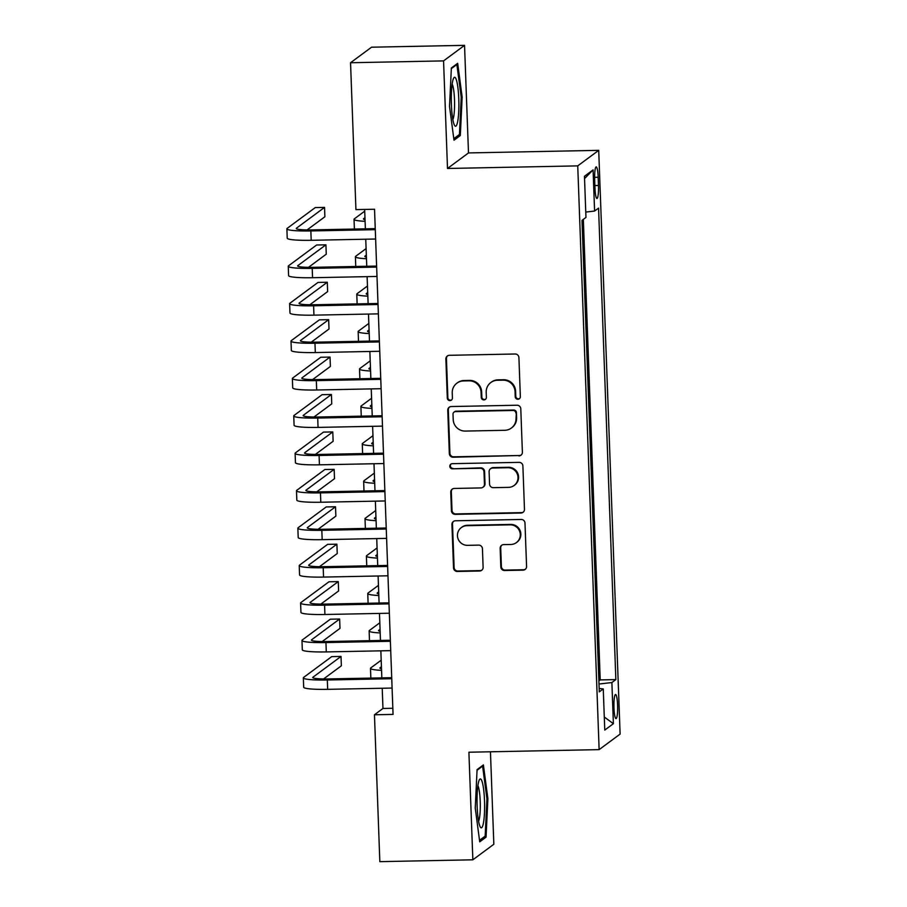 <?xml version="1.0" encoding="UTF-8"?>
<svg xmlns="http://www.w3.org/2000/svg" width="907" height="907" viewBox="0 0 907 907"><rect width="100%" height="100%" fill="white"/><g stroke="black" fill="none" stroke-linecap="round" stroke-linejoin="round"><path stroke-width="1.36" d="M517.886 399.25A2.585 2.54 -126.5 0 0 520.346 396.62L518.917 357.596A3.696 3.628 -126.5 0 0 515.131 354.002L449.384 355.306A3.696 3.628 -126.5 0 0 445.87 359.047L447.298 398.071A2.585 2.54 -126.5 0 0 451.403 400.1A2.585 2.54 -126.5 0 0 452.412 397.969L452.23 392.924A11.825 11.621 -126.5 0 1 463.488 380.94L468.964 380.827A11.825 11.621 -126.5 0 1 481.084 392.346L481.266 397.402A2.585 2.54 -126.5 0 0 485.358 399.431A2.585 2.54 -126.5 0 0 486.379 397.3L486.197 392.243A11.825 11.621 -126.5 0 1 497.455 380.26L502.932 380.158A11.825 11.621 -126.5 0 1 515.051 391.677L515.233 396.722A2.585 2.54 -126.5 0 0 517.886 399.25M490.846 382.505L491.413 382.085A11.825 11.621 -126.5 0 1 498.022 379.84L503.498 379.738A11.825 11.621 -126.5 0 1 515.618 391.257L515.8 396.302A2.585 2.54 -126.5 0 0 519.598 398.524M447.616 355.805A3.696 3.628 -126.5 0 0 446.437 358.628L447.865 397.651A2.585 2.54 -126.5 0 0 451.663 399.874M456.879 383.185L457.445 382.765A11.825 11.621 -126.5 0 1 464.055 380.521L469.531 380.407A11.825 11.621 -126.5 0 1 481.651 391.926L481.832 396.983A2.585 2.54 -126.5 0 0 485.63 399.193M617.599 705.204A12.052 1.848 88.9 0 0 615.547 694.501A12.052 1.848 88.9 0 0 613.971 707.891A12.052 1.848 88.9 0 0 616.034 718.593A12.052 1.848 88.9 0 0 617.599 705.204M500.823 566.92A3.696 3.628 -126.5 0 0 504.609 570.514L523.056 570.152A3.696 3.628 -126.5 0 0 526.57 566.41L524.983 523.067A3.696 3.628 -126.5 0 0 521.196 519.462L455.461 520.777A3.696 3.628 -126.5 0 0 451.935 524.518L453.523 567.861A3.696 3.628 -126.5 0 0 457.309 571.455L479.588 571.013A3.696 3.628 -126.5 0 0 483.114 567.272L482.433 548.724A3.696 3.628 -126.5 0 0 478.647 545.118L467.593 545.345A9.886 9.716 -126.5 0 1 461.346 527.568A9.886 9.716 -126.5 0 1 466.878 525.686L510.153 524.836A9.886 9.716 -126.5 0 1 516.4 542.601A9.886 9.716 -126.5 0 1 510.879 544.483L503.657 544.619A3.696 3.628 -126.5 0 0 500.142 548.372L500.823 566.92L501.39 566.501A3.696 3.628 -126.5 0 0 505.176 570.095L523.622 569.732A3.696 3.628 -126.5 0 0 525.391 569.222M468.908 752.22L472.853 859.802L379.84 861.65L374.455 714.773L393.06 714.41L374.534 209.245L355.929 209.608L350.544 62.742L443.557 60.894L447.502 168.475L577.736 165.879L599.13 749.624L468.908 752.22M518.861 455.926A3.696 3.628 -126.5 0 0 522.387 452.174L520.788 408.83A3.696 3.628 -126.5 0 0 517.001 405.236L451.267 406.54A3.696 3.628 -126.5 0 0 447.752 410.293L449.339 453.625A3.696 3.628 -126.5 0 0 453.126 457.23L519.428 455.507A3.696 3.628 -126.5 0 0 521.208 454.997M522.885 465.949L524.473 509.292A3.696 3.628 -126.5 0 1 520.958 513.033L455.223 514.348A3.696 3.628 -126.5 0 1 451.437 510.743L450.756 492.195A3.696 3.628 -126.5 0 1 454.271 488.454L480.937 487.921A3.696 3.628 -126.5 0 0 484.451 484.179L483.998 471.867A3.696 3.628 -126.5 0 0 480.211 468.273L452.457 468.817A2.585 2.54 -126.5 0 1 450.824 464.169A2.585 2.54 -126.5 0 1 452.264 463.681L519.099 462.355A3.696 3.628 -126.5 0 1 522.885 465.949M594.675 179.858L594.969 188.089A11.678 1.791 88.9 0 0 596.965 198.463A11.678 1.791 88.9 0 0 598.484 185.482L598.189 177.25A11.678 1.791 88.9 0 0 596.194 166.888A11.678 1.791 88.9 0 0 594.675 179.858M577.736 165.879L598.711 150.347L620.116 734.092L599.13 749.624M598.892 680.896L600.219 679.91L615.853 679.604L598.563 208.111L594.595 211.048L585.775 212.068M615.853 679.604L611.885 682.54L613.393 723.695L604.765 730.078L603.257 688.923L599.289 691.86L581.999 220.378L585.967 217.431L584.459 176.275L593.087 169.892L594.595 211.048M600.219 679.91L583.337 219.381M447.502 168.475L468.488 152.932L464.543 45.35L443.557 60.894M464.543 45.35L371.53 47.198L350.544 62.742M472.853 859.802L493.839 844.258L490.449 751.79M468.488 152.932L598.711 150.347M382.221 688.254L382.958 708.48L374.455 714.773M364.659 209.438L365.374 228.847M365.748 239.221L366.745 266.261M367.12 276.635L368.117 303.686M368.491 314.06L369.489 341.1M369.863 351.474L370.861 378.525M371.235 388.899L372.233 415.939M372.618 426.313L373.605 453.364M373.99 463.738L374.976 490.778M375.362 501.152L376.348 528.203M376.734 538.577L377.72 565.617M378.106 576.002L379.092 603.042M379.477 613.415L380.464 640.455M380.849 650.841L381.836 677.88M392.833 708.276L382.958 708.48M603.257 688.923L599.164 688.47M599.005 684.025L611.885 682.54M584.55 178.6L593.087 169.892M613.393 723.695L604.289 717.018M449.521 106.448L453.999 140.211L460.325 135.54L462.151 97.083L457.672 63.32L451.357 67.991L449.521 106.448M486.05 837.15L487.887 798.704L483.397 764.93L477.082 769.612L475.245 808.069L479.724 841.832L486.05 837.15L483.703 837.206M461.198 97.106L462.151 97.083M457.978 135.585L460.325 135.54M486.923 798.727L487.887 798.704M449.498 407.05A3.696 3.628 -126.5 0 0 448.319 409.873L449.906 453.205A3.696 3.628 -126.5 0 0 453.693 456.811L519.428 455.507M515.834 412.98A2.585 2.54 -126.5 0 0 513.181 410.463L455.473 411.608A2.585 2.54 -126.5 0 0 453.012 414.227L453.205 419.556A11.825 11.621 -126.5 0 0 465.325 431.074L504.768 430.292A11.825 11.621 -126.5 0 0 516.026 418.308L516.4 412.56A2.585 2.54 -126.5 0 0 513.747 410.032L513.181 410.463M454.033 412.095L454.6 411.676A2.585 2.54 -126.5 0 1 456.04 411.188L513.747 410.032M511.378 428.047L511.945 427.628A11.825 11.621 -126.5 0 0 516.593 417.889L516.026 418.308M516.4 412.56L516.593 417.889M452.502 488.952A3.696 3.628 -126.5 0 0 451.323 491.775L452.003 510.324A3.696 3.628 -126.5 0 0 455.79 513.929L521.525 512.614A3.696 3.628 -126.5 0 0 523.294 512.115M483 487.218L483.567 486.798A3.696 3.628 -126.5 0 0 485.018 483.76L484.565 471.447A3.696 3.628 -126.5 0 0 480.778 467.853L452.457 468.817M451.119 463.976A2.585 2.54 -126.5 0 0 453.024 468.397M508.6 487.365A9.886 9.716 -126.5 0 0 517.443 474.418A9.886 9.716 -126.5 0 0 507.875 467.717L492.626 468.023A3.696 3.628 -126.5 0 0 489.111 471.765L489.565 484.077A3.696 3.628 -126.5 0 0 493.351 487.671L508.6 487.365M514.122 485.494L514.688 485.075A9.886 9.716 -126.5 0 0 508.442 467.298L507.875 467.717M490.562 468.726L491.129 468.307A3.696 3.628 -126.5 0 1 493.193 467.604L508.442 467.298M501.888 545.13A3.696 3.628 -126.5 0 0 500.709 547.953L501.39 566.501M516.4 542.601L516.967 542.182A9.886 9.716 -126.5 0 0 510.72 524.416L510.153 524.836M461.346 527.568L461.912 527.148A9.886 9.716 -126.5 0 1 467.445 525.266L510.72 524.416M453.681 521.276A3.696 3.628 -126.5 0 0 452.502 524.099L454.101 567.442A3.696 3.628 -126.5 0 0 457.888 571.036L480.166 570.594A3.696 3.628 -126.5 0 0 481.934 570.095M365.033 219.732A18.832 2.018 177.9 0 1 363.446 218.984A18.832 2.018 177.9 0 1 363.662 218.655L364.965 217.691M364.727 211.172L354.354 218.848A28.242 3.027 -2.1 0 0 354.036 219.324A28.242 3.027 -2.1 0 0 365.09 221.319M354.036 219.324L354.376 228.677A28.242 3.027 -2.1 0 0 354.626 229.052M307.122 229.913L324.887 216.75L324.547 207.397L315.251 207.59L287.202 228.349A28.242 3.027 -2.1 0 0 286.884 228.836A28.242 3.027 -2.1 0 0 310.852 230.945L375.283 229.664M286.884 228.836L287.224 238.19A28.242 3.027 -2.1 0 0 311.192 240.298L375.623 239.017M375.249 228.643L312.269 229.902A18.832 2.018 177.9 0 1 296.294 228.485A18.832 2.018 177.9 0 1 296.51 228.167L324.547 207.397M458.783 99.056A24.478 3.764 88.9 0 0 453.613 78.229A24.478 3.764 88.9 0 0 451.403 104.509A24.478 3.764 88.9 0 0 454.543 125.37A24.478 3.764 88.9 0 0 458.783 99.056M452.865 119.611A18.537 2.846 88.9 0 0 454.498 99.781A18.537 2.846 88.9 0 0 452.151 84.056M451.323 68.637L456.867 64.522L461.221 97.242L459.441 134.497L453.795 138.68M456.017 64.544L456.867 64.522M481.889 780.972A24.478 3.764 88.9 0 0 479.338 779.85A24.478 3.764 88.9 0 0 477.037 801.731A24.478 3.764 88.9 0 0 479.746 825.823A24.478 3.764 88.9 0 0 480.279 826.991A24.478 3.764 88.9 0 0 484.519 811.584A24.478 3.764 88.9 0 0 481.889 780.972M478.59 821.22A18.537 2.846 88.9 0 0 480.291 804.6A18.537 2.846 88.9 0 0 478.238 786.482A18.537 2.846 88.9 0 0 477.876 785.677M477.048 770.258L482.603 766.143L486.946 798.863L485.166 836.118L479.52 840.301M481.742 766.166L482.603 766.143M366.405 257.146A18.832 2.018 177.9 0 1 364.818 256.398A18.832 2.018 177.9 0 1 365.033 256.08L366.337 255.116M366.099 248.586L355.725 256.262A28.242 3.027 -2.1 0 0 355.408 256.749A28.242 3.027 -2.1 0 0 366.473 258.733M355.408 256.749L355.748 266.102A28.242 3.027 -2.1 0 0 355.998 266.477M367.777 294.571A18.832 2.018 177.9 0 1 366.19 293.823A18.832 2.018 177.9 0 1 366.405 293.494L367.709 292.53M367.471 286.011L357.097 293.687A28.242 3.027 -2.1 0 0 356.78 294.163A28.242 3.027 -2.1 0 0 367.845 296.158M356.78 294.163L357.12 303.516A28.242 3.027 -2.1 0 0 357.369 303.902M369.149 331.985A18.832 2.018 177.9 0 1 367.562 331.236A18.832 2.018 177.9 0 1 367.777 330.919L369.081 329.955M368.843 323.425L358.469 331.1A28.242 3.027 -2.1 0 0 358.152 331.588A28.242 3.027 -2.1 0 0 369.217 333.572M358.152 331.588L358.492 340.941A28.242 3.027 -2.1 0 0 358.741 341.315M370.521 369.41A18.832 2.018 177.9 0 1 368.934 368.661A18.832 2.018 177.9 0 1 369.149 368.333L370.453 367.369M370.215 360.85L359.841 368.525A28.242 3.027 -2.1 0 0 359.523 369.002A28.242 3.027 -2.1 0 0 370.589 370.997M359.523 369.002L359.864 378.355A28.242 3.027 -2.1 0 0 360.113 378.741M308.493 267.338L326.259 254.175L325.919 244.822L316.622 245.003L288.573 265.774A28.242 3.027 -2.1 0 0 288.256 266.25A28.242 3.027 -2.1 0 0 312.223 268.37L376.654 267.089M288.256 266.25L288.596 275.603A28.242 3.027 -2.1 0 0 312.564 277.723L376.995 276.442M376.62 266.068L313.641 267.316A18.832 2.018 177.9 0 1 297.666 265.91A18.832 2.018 177.9 0 1 297.881 265.592L325.919 244.822M309.865 304.752L327.631 291.601L327.291 282.236L317.994 282.428L289.945 303.199A28.242 3.027 -2.1 0 0 289.628 303.675A28.242 3.027 -2.1 0 0 313.595 305.784L378.026 304.503M289.628 303.675L289.968 313.028A28.242 3.027 -2.1 0 0 313.947 315.148L378.366 313.867M377.992 303.482L315.012 304.741A18.832 2.018 177.9 0 1 299.038 303.323A18.832 2.018 177.9 0 1 299.253 303.006L327.291 282.236M311.237 342.177L329.003 329.014L328.663 319.661L319.366 319.842L291.317 340.613A28.242 3.027 -2.1 0 0 291 341.089A28.242 3.027 -2.1 0 0 314.967 343.209L379.398 341.928M291 341.089L291.34 350.453A28.242 3.027 -2.1 0 0 315.319 352.562L379.738 351.281M379.364 340.907L316.384 342.154A18.832 2.018 177.9 0 1 300.41 340.749A18.832 2.018 177.9 0 1 300.625 340.431L328.663 319.661M312.609 379.591L330.386 366.439L330.035 357.075L320.738 357.267L292.689 378.038A28.242 3.027 -2.1 0 0 292.371 378.514A28.242 3.027 -2.1 0 0 316.339 380.623L380.77 379.341M292.371 378.514L292.712 387.867A28.242 3.027 -2.1 0 0 316.69 389.987L381.11 388.706M380.736 378.321L317.756 379.58A18.832 2.018 177.9 0 1 301.782 378.162A18.832 2.018 177.9 0 1 301.997 377.845L330.035 357.075M371.893 406.824A18.832 2.018 177.9 0 1 370.305 406.075A18.832 2.018 177.9 0 1 370.521 405.758L371.825 404.794M371.587 398.264L361.213 405.939A28.242 3.027 -2.1 0 0 360.895 406.427A28.242 3.027 -2.1 0 0 371.961 408.411M360.895 406.427L361.235 415.78A28.242 3.027 -2.1 0 0 361.485 416.154M313.981 417.016L331.758 403.853L331.406 394.5L322.11 394.681L294.061 415.451A28.242 3.027 -2.1 0 0 293.743 415.928A28.242 3.027 -2.1 0 0 317.711 418.048L382.142 416.767M293.743 415.928L294.083 425.292A28.242 3.027 -2.1 0 0 318.062 427.401L382.482 426.12M382.108 415.746L319.128 416.993A18.832 2.018 177.9 0 1 303.153 415.587A18.832 2.018 177.9 0 1 303.369 415.27L331.406 394.5M373.265 444.249A18.832 2.018 177.9 0 1 371.677 443.5A18.832 2.018 177.9 0 1 371.893 443.183L373.196 442.208M372.958 435.689L362.585 443.364A28.242 3.027 -2.1 0 0 362.267 443.84A28.242 3.027 -2.1 0 0 373.333 445.836M362.267 443.84L362.607 453.194A28.242 3.027 -2.1 0 0 362.857 453.579M315.353 454.441L333.13 441.278L332.778 431.913L323.482 432.106L295.433 452.876A28.242 3.027 -2.1 0 0 295.115 453.353A28.242 3.027 -2.1 0 0 319.083 455.473L383.514 454.192M295.115 453.353L295.455 462.706A28.242 3.027 -2.1 0 0 319.434 464.826L383.854 463.545M383.48 453.16L320.5 454.418A18.832 2.018 177.9 0 1 304.525 453.012A18.832 2.018 177.9 0 1 304.741 452.684L332.778 431.913M374.648 481.662A18.832 2.018 177.9 0 1 373.049 480.914A18.832 2.018 177.9 0 1 373.265 480.597L374.568 479.633M374.33 473.103L363.956 480.778A28.242 3.027 -2.1 0 0 363.639 481.266A28.242 3.027 -2.1 0 0 374.704 483.261M363.639 481.266L363.979 490.619A28.242 3.027 -2.1 0 0 364.229 490.993M316.724 491.855L334.502 478.692L334.15 469.338L324.853 469.52L296.804 490.29A28.242 3.027 -2.1 0 0 296.487 490.766A28.242 3.027 -2.1 0 0 320.454 492.886L384.885 491.605M296.487 490.766L296.827 500.131A28.242 3.027 -2.1 0 0 320.806 502.24L385.226 500.959M384.851 490.585L321.872 491.832A18.832 2.018 177.9 0 1 305.897 490.426A18.832 2.018 177.9 0 1 306.113 490.109L334.15 469.338M376.02 519.087A18.832 2.018 177.9 0 1 374.421 518.339A18.832 2.018 177.9 0 1 374.636 518.022L375.94 517.047M375.702 510.528L365.328 518.203A28.242 3.027 -2.1 0 0 365.011 518.679A28.242 3.027 -2.1 0 0 376.076 520.675M365.011 518.679L365.351 528.033A28.242 3.027 -2.1 0 0 365.6 528.418M318.096 529.28L335.873 516.117L335.522 506.764L326.225 506.945L298.176 527.715A28.242 3.027 -2.1 0 0 297.859 528.191A28.242 3.027 -2.1 0 0 321.826 530.312L386.257 529.03M297.859 528.191L298.199 537.545A28.242 3.027 -2.1 0 0 322.178 539.665L386.597 538.384M386.223 528.01L323.243 529.257A18.832 2.018 177.9 0 1 307.269 527.851A18.832 2.018 177.9 0 1 307.484 527.523L335.522 506.764M377.391 556.501A18.832 2.018 177.9 0 1 375.793 555.753A18.832 2.018 177.9 0 1 376.008 555.435L377.312 554.472M377.074 547.941L366.7 555.617A28.242 3.027 -2.1 0 0 366.383 556.104A28.242 3.027 -2.1 0 0 377.448 558.1M366.383 556.104L366.723 565.458A28.242 3.027 -2.1 0 0 366.972 565.832M378.763 593.926A18.832 2.018 177.9 0 1 377.165 593.178A18.832 2.018 177.9 0 1 377.38 592.861L378.684 591.886M378.446 585.366L368.072 593.042A28.242 3.027 -2.1 0 0 367.754 593.518A28.242 3.027 -2.1 0 0 378.82 595.514M367.754 593.518L368.095 602.872A28.242 3.027 -2.1 0 0 368.344 603.257M380.135 631.34A18.832 2.018 177.9 0 1 378.536 630.592A18.832 2.018 177.9 0 1 378.752 630.274L380.056 629.311M379.818 622.78L369.444 630.456A28.242 3.027 -2.1 0 0 369.126 630.943A28.242 3.027 -2.1 0 0 380.192 632.939M369.126 630.943L369.466 640.297A28.242 3.027 -2.1 0 0 369.716 640.671M381.507 668.765A18.832 2.018 177.9 0 1 379.908 668.017A18.832 2.018 177.9 0 1 380.124 667.699L381.428 666.724M381.189 660.205L370.816 667.881A28.242 3.027 -2.1 0 0 370.498 668.357A28.242 3.027 -2.1 0 0 381.564 670.352M370.498 668.357L370.838 677.722A28.242 3.027 -2.1 0 0 371.088 678.096M319.468 566.694L337.245 553.531L336.894 544.177L327.597 544.359L299.548 565.129A28.242 3.027 -2.1 0 0 299.231 565.617A28.242 3.027 -2.1 0 0 323.198 567.725L387.629 566.444M299.231 565.617L299.571 574.97A28.242 3.027 -2.1 0 0 323.55 577.079L387.969 575.798M387.595 565.424L324.615 566.671A18.832 2.018 177.9 0 1 308.641 565.265A18.832 2.018 177.9 0 1 308.856 564.948L336.894 544.177M320.84 604.119L338.617 590.956L338.266 581.602L328.969 581.784L300.92 602.554A28.242 3.027 -2.1 0 0 300.602 603.03A28.242 3.027 -2.1 0 0 324.57 605.15L389.001 603.869M300.602 603.03L300.943 612.384A28.242 3.027 -2.1 0 0 324.921 614.504L389.341 613.223M388.967 602.849L325.998 604.096A18.832 2.018 177.9 0 1 310.013 602.69A18.832 2.018 177.9 0 1 310.228 602.361L338.266 581.602M322.212 641.532L339.989 628.37L339.637 619.016L330.341 619.198L302.292 639.968A28.242 3.027 -2.1 0 0 301.974 640.455A28.242 3.027 -2.1 0 0 325.942 642.564L390.373 641.283M301.974 640.455L302.314 649.809A28.242 3.027 -2.1 0 0 326.293 651.918L390.713 650.636M390.339 640.263L327.37 641.521A18.832 2.018 177.9 0 1 311.384 640.104A18.832 2.018 177.9 0 1 311.6 639.786L339.637 619.016M323.584 678.958L341.361 665.795L341.009 656.441L331.713 656.623L303.664 677.393A28.242 3.027 -2.1 0 0 303.346 677.869A28.242 3.027 -2.1 0 0 327.325 679.989L391.745 678.708M303.346 677.869L303.686 687.223A28.242 3.027 -2.1 0 0 327.665 689.343L392.085 688.062M391.711 677.688L328.742 678.935A18.832 2.018 177.9 0 1 312.756 677.529A18.832 2.018 177.9 0 1 312.972 677.2L341.009 656.441M594.618 177.33L598.189 177.25M594.879 185.561L598.484 185.482M515.618 391.257L515.051 391.677M503.498 379.738L502.932 380.158M498.022 379.84L497.455 380.26M481.832 396.983L481.266 397.402M481.651 391.926L481.084 392.346M469.531 380.407L468.964 380.827M464.055 380.521L463.488 380.94M447.865 397.651L447.298 398.071M446.437 358.628L445.87 359.047M515.8 396.302L515.233 396.722M453.693 456.811L453.126 457.23M449.906 453.205L449.339 453.625M448.319 409.873L447.752 410.293M456.04 411.188L455.473 411.608M521.525 512.614L520.958 513.033M455.79 513.929L455.223 514.348M452.003 510.324L451.437 510.743M451.323 491.775L450.756 492.195M485.018 483.76L484.451 484.179M484.565 471.447L483.998 471.867M480.778 467.853L480.211 468.273M493.193 467.604L492.626 468.023M500.709 547.953L500.142 548.372M467.445 525.266L466.878 525.686M480.166 570.594L479.588 571.013M457.888 571.036L457.309 571.455M454.101 567.442L453.523 567.861M452.502 524.099L451.935 524.518M523.622 569.732L523.056 570.152M505.176 570.095L504.609 570.514M363.662 218.655L363.684 219.279M310.852 230.945L311.192 240.298M296.51 228.167L296.532 228.791M365.033 256.08L365.056 256.704M366.405 293.494L366.428 294.117M367.777 330.919L367.8 331.543M369.149 368.333L369.172 368.968M312.223 268.37L312.564 277.723M297.881 265.592L297.904 266.216M313.595 305.784L313.947 315.148M299.253 303.006L299.276 303.63M314.967 343.209L315.319 352.562M300.625 340.431L300.648 341.055M316.339 380.623L316.69 389.987M301.997 377.845L302.02 378.468M370.521 405.758L370.544 406.381M317.711 418.048L318.062 427.401M303.369 415.27L303.392 415.894M371.893 443.183L371.915 443.806M319.083 455.473L319.434 464.826M304.741 452.684L304.763 453.307M373.265 480.597L373.287 481.22M320.454 492.886L320.806 502.24M306.113 490.109L306.135 490.732M374.636 518.022L374.659 518.645M321.826 530.312L322.178 539.665M307.484 527.523L307.507 528.146M376.008 555.435L376.031 556.059M377.38 592.861L377.403 593.484M378.752 630.274L378.775 630.898M380.124 667.699L380.146 668.323M323.198 567.725L323.55 577.079M308.856 564.948L308.879 565.571M324.57 605.15L324.921 614.504M310.228 602.361L310.251 602.985M325.942 642.564L326.293 651.918M311.6 639.786L311.623 640.41M327.325 679.989L327.665 689.343M312.972 677.2L312.994 677.824"/></g></svg>

